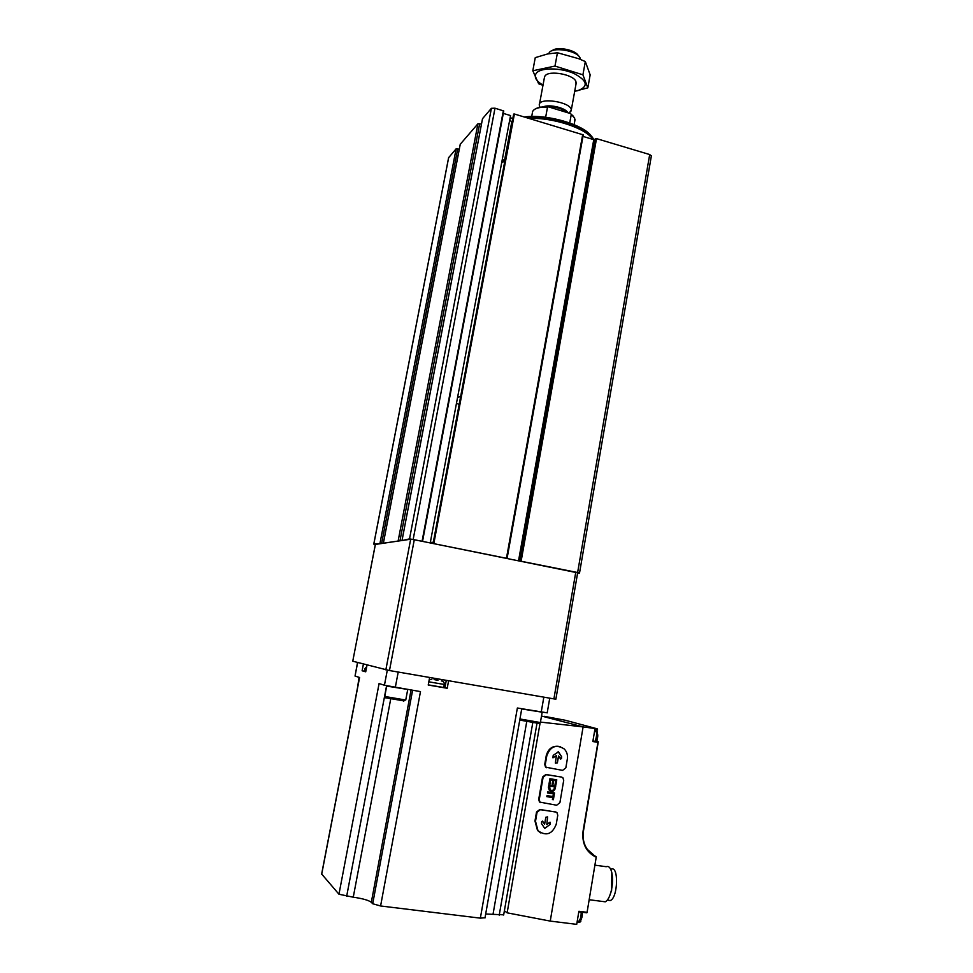 <?xml version="1.0" encoding="UTF-8"?>
<svg xmlns="http://www.w3.org/2000/svg" width="973" height="973" viewBox="0 0 973 973"><rect width="100%" height="100%" fill="white"/><g stroke="black" fill="none" stroke-linecap="round" stroke-linejoin="round"><path stroke-width="1.46" d="M384.542 543.031L399.964 540.781L479.64 123.753L477.913 123.802L460.265 144.223M448.65 157.675L456.13 148.82L459.268 149.234M375.31 544.612L373.814 544.126L381.623 543.445L457.748 148.796M403.236 540.307L409.536 538.872L422.1 541.292M519.935 561.02L577.621 572.525L579.519 573.048L577.597 573.17M433.094 543.506L506.799 558.368M512.722 118.998L510.205 117.368M482.535 118.67L491.401 108.307L494.989 108.198L503.771 110.983L422.477 541.268M503.309 113.403L510.545 115.568L430.224 542.934M433.082 543.445L513.647 114.084L514.401 114.011L583.253 134.858L507.006 558.32M582.973 136.415L593.761 139.65L596.51 138.616L649.696 154.549L651.363 155.923M481.44 124.276L479.64 123.753M433.313 542.253L430.321 542.411M511.701 122.257L509.791 119.57M501.703 162.649L504.415 161.068L502.384 159.013M460.63 396.668L457.614 397.203L460.63 396.668M456.519 403.077L459.122 404.646L456.519 403.077M573.559 116.407L570.482 113.561L548.517 106.884C542.484 106.58 538.033 107.298 535.162 109.012M548.517 106.884L547.519 107.127C539.224 106.933 534.25 108.392 532.608 111.518M574.775 121.078L574.654 118.074L570.482 113.561M571.285 114.34L569.728 122.939M547.519 107.127L545.646 117.283M578.351 55.753C575.809 49.866 556.653 46.145 552.19 50.681M580.467 59.426L580.054 57.906C577.111 50.353 551.472 46.424 548.991 53.15L548.76 53.746M571.224 110.8L569.144 113.148L571.273 110.156C571.698 101.934 538.02 96.716 539.297 105.181L539.638 106.446M591.499 136.415C584.189 124.69 546.741 113.719 524.35 116.991M593.688 139.626C589.079 127.633 550.815 114.899 525.907 117.453M592.812 139.358C586.196 128.351 553.102 117.307 529.19 118.438M543.007 85.125C535.831 80.844 533.654 76.806 536.476 72.999C541.158 67.429 560.691 67.599 573.924 73.462C587.51 80.759 588.799 86.488 577.78 90.671L574.715 91.243M544.625 76.551L545.196 75.712C549.417 70.068 573.328 74.483 575.882 81.379L576.028 83.97M574.702 91.304L587.826 87.85L582.924 74.812L554.987 66.079L532.815 70.774L538.665 83.787L542.97 85.308M532.815 70.774L535.259 57.638L547.458 53.989L557.444 52.749L578.655 58.684L585.32 61.567L590.161 74.848L587.826 87.85M554.987 66.079L557.444 52.749M582.924 74.812L585.32 61.567M577.646 572.829L414.291 539.711L410.667 539.224L375.396 544.43M577.658 572.793L555.863 699.222L389.48 670.543L352.761 661.202L375.408 544.357M385.673 697.775L403.953 700.913M386.646 686.087L407.322 689.383M386.634 686.147L384.797 696.473L405.753 700.037M359.013 677.512L357.65 687.023M520.956 720.288L538.677 723.401M521.029 720.397L519.947 718.938L521.735 708.964L541.754 712.127M520.081 718.998L540.38 722.538M540.161 722.611L507.14 912.832L504.391 910.777M556.106 812.102L539.845 809.463L536.524 812.017L534.968 821.005L537.51 830.456L540.672 832.9M561.883 777.135L545.865 774.496L542.557 777.013L538.714 799.332L539.431 801.898L540.562 802.64M560.253 746.595C553.138 745.16 548.468 748.14 546.267 755.535L544.734 764.413L545.525 767.052L546.753 767.77M507.14 912.832L550.244 921.09L576.709 924.35L578.886 911.287L587.084 912.321L596.206 857.262L587.278 849.32M594.856 729.531L597.604 729.993L597.24 728.826L583.107 726.904L550.244 921.09M541.511 716.031L583.107 726.904L540.465 722.088M544.199 716.323L565.483 720.3M594.965 728.886L592.837 741.523L597.933 742.363L583.058 831.197L597.933 742.363M579.093 921.236L580.808 921.455L580.601 920.227M580.808 921.455L579.628 922.368L577.098 922.063L579.628 922.368M596.133 856.581C591.414 854.513 587.85 851.047 585.442 846.169C583.265 841.511 582.584 836.525 583.423 831.222L598.237 742.046M485.685 914L503.686 914.827M359.487 677.451L321.649 874.009L338.957 894.223L353.26 897.203C362.515 898.517 368.548 900.207 371.321 902.299L372.695 903.747L380.589 905.972L480.358 918.147L485.028 917.746M357.529 662.467L355.036 676.065L357.65 662.491M364.51 671.188L362.114 670.774L363.416 664M321.686 874.313L359.584 677.488L355.036 676.065M380.589 905.972L420.482 691.608L384.432 685.235L379.081 683.557L338.957 894.223M362.114 670.774L365.726 671.82L367.052 664.948M429.628 677.463L428.229 685.028L447.215 688.276L448.602 680.747M547.203 712.844L517.368 708.003L480.358 918.147M447.215 688.276L443.737 687.388M443.724 687.497L428.254 684.87M365.763 671.674L364.486 671.346L365.021 668.536M434.116 679.592L437.388 680.091M434.128 679.543L434.797 679.64M434.785 679.713L437.388 680.224M607.699 900.207L610.302 900.548C618.123 897.665 618.84 864.863 611.08 869.266L610.667 869.217M609.378 896.571L611.64 890.307L611.822 872.708M602.396 901.448L605.291 901.813C607.748 900.487 609.73 896.851 611.251 890.915C612.783 884.007 612.929 877.768 611.713 872.209C610.472 867.612 608.636 865.788 606.228 866.712L594.904 865.155M565.836 767.855L567.344 759.001C567.904 755.012 566.858 751.655 564.194 748.93C556.203 744.053 550.402 746.315 546.814 755.729L545.281 764.62L546.048 767.247L562.601 770.385L565.836 767.855M561.652 756.702L558.453 751.874L553.211 755.352L552.883 757.76L556.374 755.632L555.352 763.063L557.383 762.881L558.563 755.985L560.557 758.989L561.482 758.624L561.652 756.702L558.125 751.728M563.695 780.419L562.917 777.78L561.47 777.038L546.376 774.69L543.104 777.232L539.249 799.575L539.954 802.141L556.653 805.23L559.913 802.676L563.695 780.419M555.279 788.556L555.717 786.038L548.845 784.98L548.407 787.51L549.38 790.441C551.922 792.18 553.88 791.56 555.279 788.556L555.461 786.002M555.863 785.15L556.775 779.811L549.915 778.741L548.991 784.092L549.891 784.226L550.645 779.847L552.834 780.188L552.165 784.116L553.053 784.262L553.734 780.322L555.717 780.638L554.975 785.004L555.863 785.15L556.532 779.774M554.245 794.649L553.272 794.503L552.932 796.51L547.021 795.622L546.838 796.668L552.761 797.556L552.409 799.563L553.369 799.709L554.245 794.649M554.537 792.946L547.653 791.9L547.471 792.946L554.355 793.98L554.537 792.946M555.51 811.944L540.343 809.694L537.06 812.285L535.515 821.273L537.984 830.711C546.157 836.439 552.238 834.299 556.228 824.277L557.76 815.325L557.043 812.747L555.279 811.835M547.58 816.894L545.817 817.247L544.625 824.228L542.642 821.248L541.669 821.601L541.499 823.547L544.698 828.364L550.256 824.374L550.365 822.367L549.636 822.319L546.826 824.545L547.58 816.894M552.968 757.833L556.374 755.632M555.644 763.209L557.152 762.796L558.563 755.985M560.63 759.049L561.409 756.629M542.362 821.09L544.625 824.228M544.746 828.4L549.781 824.666L550.086 822.209M547.604 816.894L546.826 824.545M547.483 792.873L554.355 793.98M554.111 793.883L554.282 792.91M546.85 796.595L552.761 797.556M552.421 799.502L553.369 799.709M553.138 799.599L553.99 794.613M549.003 784.031L549.891 784.226M549.648 784.129L550.645 779.847M550.402 779.75L552.834 780.188M552.178 784.068L553.053 784.262M552.822 784.165L553.734 780.322M553.491 780.224L555.717 780.638M554.987 784.956L555.632 785.053M554.574 786.926L549.623 786.172L550.073 789.723C551.886 790.976 553.296 790.538 554.318 788.41L554.574 786.926L549.623 786.172M549.392 786.075L549.368 787.656M549.137 787.558L550.767 790.234M550.377 791.158C552.615 791.694 554.172 790.794 555.048 788.458M398.212 540.538L477.913 123.802M383.471 542.715L460.29 144.04M379.993 543.226L456.13 148.82M373.814 544.126L448.711 157.334M402.129 539.966L482.572 118.451M409.536 538.872L491.401 108.307M577.621 572.525L649.696 154.549M521.139 561.141L596.51 138.616M506.471 558.186L582.705 134.481M433.836 543.53L514.401 114.011M422.087 541.17L503.357 110.703M413.172 539.37L494.989 108.198M518.548 560.74L593.761 139.65M519.667 560.959L594.892 139.577M519.996 560.995L595.379 138.677M567.77 112.734C565.836 107.894 549.113 103.904 543.238 106.896M566.639 112.382C561.993 108.49 555.522 106.629 547.24 106.835M553.892 698.918L575.761 572.27M389.48 670.543L414.291 539.711M385.843 669.85L410.667 539.224M597.24 728.826L565.325 720.263M596.206 857.262C586.147 852.202 581.769 843.506 583.058 831.197M384.432 685.235L387.303 670.154M395.318 687.352L398.212 672.051M541.243 712.041L543.822 697.179M346.643 896.388L386.585 685.734M353.26 897.203L390.708 699.015M371.321 902.299L411.044 690.015M372.695 903.747L412.601 690.271M492.995 914.413L526.721 721.674M499.222 915.179L532.766 722.757M444.941 687.668L446.279 680.346M435.345 679.677L437.935 680.334L435.345 679.677M444.272 684.469L428.825 681.83M366.298 668.828L365.033 668.5L366.724 666.627M595.987 741.426C598.213 737.218 598.371 734.165 596.461 732.292M595.184 741.292C597.227 735.138 597.069 731.477 594.722 730.309M579.859 919.801C581.647 919.485 582.474 916.967 582.353 912.236M577.548 921.212L578.594 921.346C580.346 919.826 581.209 916.748 581.185 912.09M373.766 544.138L448.626 157.577M422.55 541.292L503.771 110.983M507.091 558.356L583.253 134.858M579.519 573.048L651.399 155.729M383.447 542.715L460.253 144.174M402.092 539.979L482.523 118.597M511.798 121.747L504.415 161.068M501.764 162.296L504.318 161.554M532.365 112.929L531.708 116.492M575.043 119.582L574.131 124.653M544.357 77.852L539.504 104.026M576.247 82.778L571.273 110.156M539.979 107.298L539.407 105.862M352.761 661.202L375.359 544.394M405.729 700.11L407.663 689.845M403.686 701.107L405.048 700.098M385.758 697.896L384.797 696.473M540.368 722.611L542.107 712.613M538.446 723.571L539.76 722.598M547.191 712.893L549.733 698.2M484.992 917.965L521.747 708.733M503.649 915.021L536.974 723.401M431.817 679.312L429.202 679.799M443.712 687.534L444.272 684.493C444.406 682.304 443.445 681.124 441.389 680.942M610.302 900.548L607.274 900.159M611.64 890.307L611.251 890.915M605.291 901.813L589.164 899.733M585.442 846.169C583.265 841.523 582.596 836.537 583.435 831.222M592.934 740.927L598.334 741.815M578.801 911.786L586.865 912.808M596.194 741.462C598.602 740.429 597.677 728.108 595.598 730.48M577.244 921.176L578.594 921.346C580.747 922.027 582.024 918.999 582.426 912.248"/></g></svg>
